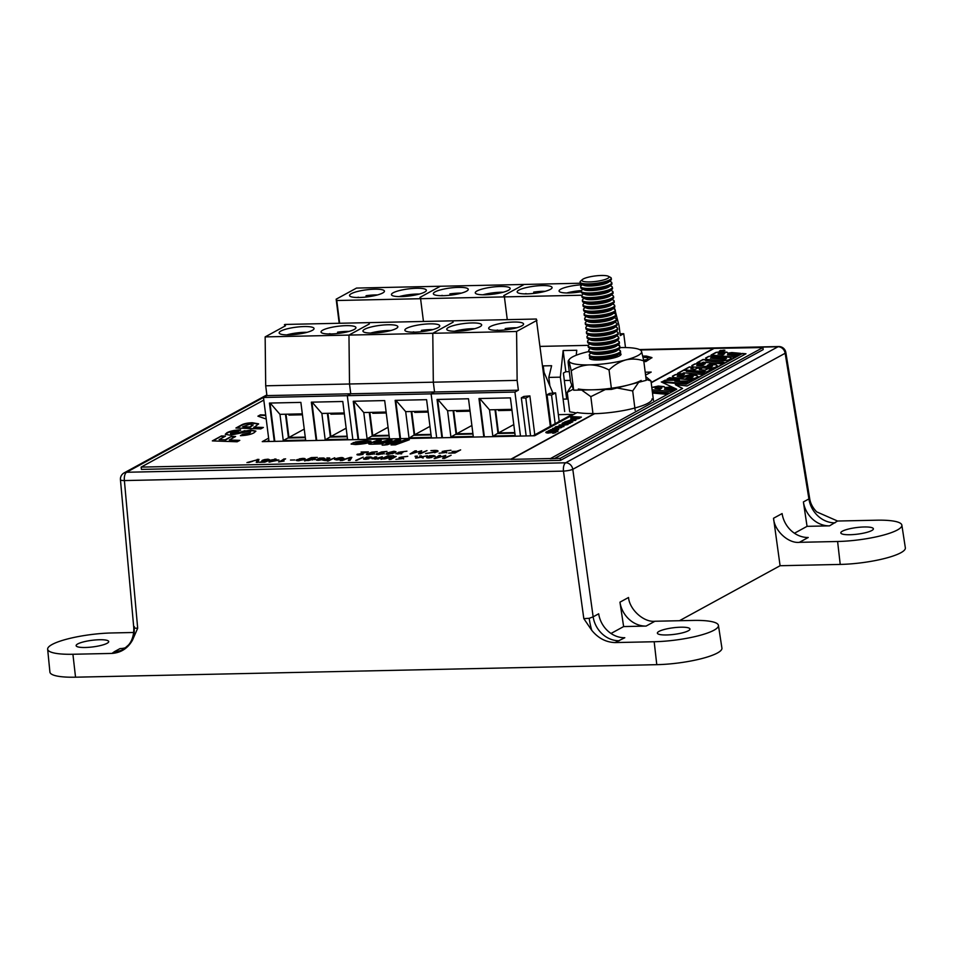 <?xml version="1.0" encoding="UTF-8"?>
<svg xmlns="http://www.w3.org/2000/svg" width="953" height="953" viewBox="0 0 953 953"><rect width="100%" height="100%" fill="white"/><g stroke="black" fill="none" stroke-linecap="round" stroke-linejoin="round"><path stroke-width="1.43" d="M266.923 395.566L126.594 472.259A7.04 6.123 61.3 0 0 124.081 472.914A7.04 7.04 0 0 0 120.447 479.728L133.765 627.682C134.159 638.534 129.489 643.93 128.536 644.967L123.687 649.196A25.802 22.455 61.3 0 1 114.479 651.626L120.007 648.6A25.802 22.455 -118.7 0 0 125.963 647.587M132.455 640.19A25.802 24.063 115.2 0 0 134.147 628.122L134.433 626.717L134.147 628.122L137.685 628.241L132.455 640.19C127.857 648.326 121.031 652.734 111.966 653.424L114.479 651.626M619.271 640.738A25.802 22.455 61.3 0 1 593.147 616.829L598.675 613.803A25.802 22.455 61.3 0 0 624.799 637.724L615.126 642.572C605.953 642.286 598.162 638.188 591.73 630.29L583.82 618.628L589.192 618.318L593.147 616.829L572.789 469.317L785.153 353.265A7.04 1.501 -9.3 0 0 785.832 352.455L809.657 498.395C810.36 503.267 812.695 507.746 816.661 511.856L837.556 521.029L829.515 525.853L807.06 526.342L803.391 501.945A25.802 22.455 -118.7 0 0 829.515 525.853M803.391 501.945L808.918 498.919A25.802 22.455 -118.7 0 0 835.042 522.828M808.918 498.919L785.153 353.265A7.04 6.123 61.3 0 0 778.029 346.749L639.844 349.727M680.764 627.205A16.415 3.324 -7.2 0 0 657.379 633.137A16.415 3.324 -7.2 0 0 666.576 634.96A16.415 3.324 -7.2 0 0 689.96 629.028A16.415 3.324 -7.2 0 0 680.764 627.205M99.517 639.737A16.415 3.324 -7.2 0 0 76.133 645.669A16.415 3.324 -7.2 0 0 85.329 647.492A16.415 3.324 -7.2 0 0 108.702 641.548A16.415 3.324 -7.2 0 0 99.517 639.737M864.204 526.973A16.415 3.324 -7.2 0 0 840.82 532.906A16.415 3.324 -7.2 0 0 850.016 534.728A16.415 3.324 -7.2 0 0 873.389 528.784A16.415 3.324 -7.2 0 0 864.204 526.973M628.527 597.495C629.54 609.658 643.859 622.547 654.937 621.249L646.086 626.085A25.802 22.455 61.3 0 1 619.95 602.177L628.527 597.495M773.538 518.253L782.103 513.572A25.802 22.455 -118.7 0 0 808.227 537.48L799.376 542.328C788.274 543.627 774.265 530.571 773.538 518.253L780.09 565.725L840.224 564.426A45.732 9.268 -7.2 0 0 905.35 547.856L901.86 525.139A45.125 9.149 -7.2 0 0 876.605 520.195L837.556 521.029M679.441 620.725L780.09 565.725M133.718 632.482L111.918 632.959A45.125 9.149 -7.2 0 0 47.65 649.219L49.913 672.079A45.732 9.268 -7.2 0 0 75.537 677.19L656.784 664.67A45.732 9.268 -7.2 0 0 721.921 648.088L718.431 625.382A45.125 9.149 -7.2 0 0 693.165 620.427L654.937 621.249M615.126 642.572L654.175 641.738A45.125 9.149 -7.2 0 0 718.431 625.382M47.65 649.219A45.125 9.149 -7.2 0 0 72.916 654.258L111.966 653.424M646.086 626.085L623.631 626.574L619.95 602.177M794.445 533.239L807.06 526.342M623.631 626.574L611.004 633.471M563.104 399.14L568.059 399.033M268.913 440.429L266.888 441.537L268.913 440.429M533.001 435.795L572.229 414.364L558.339 414.662M799.376 542.328L837.604 541.495A45.125 9.149 -7.2 0 0 901.86 525.139M359.388 297.491A17.595 3.562 -7.2 0 0 384.44 291.142A17.595 3.562 -7.2 0 0 374.589 289.188A17.595 3.562 -7.2 0 0 349.537 295.549A17.595 3.562 -7.2 0 0 359.388 297.491M416.497 288.282A17.595 3.562 172.8 0 1 426.348 290.236A17.595 3.562 172.8 0 1 401.296 296.597A17.595 3.562 172.8 0 1 391.445 294.644A17.595 3.562 172.8 0 1 416.497 288.282M339.197 323.281L336.159 299.194L336.766 300.517L420.583 298.706L423.454 321.459L420.583 298.706L504.399 296.895L507.27 319.66L504.399 296.895L581.949 295.227M421.083 298.432L419.975 297.384L421.083 298.432M336.159 299.194L356.529 288.068L440.346 286.257L419.975 297.384L440.346 286.257L580.21 283.244M336.766 300.517L339.637 323.27M357.208 297.503A17.357 3.514 172.8 0 1 358.364 297.193L359.019 297.503M366.226 297.026L366.059 295.716A17.357 3.514 172.8 0 1 377.507 294.942M366.059 295.716L368.299 296.764M419.403 294.036A17.357 3.514 -7.2 0 0 399.116 296.597M607.669 278.431A13.664 2.764 172.8 0 1 590.729 281.885A13.664 2.764 172.8 0 1 582.378 279.563A13.664 2.764 172.8 0 1 583.26 278.967A13.664 2.764 172.8 0 1 596.387 275.81A13.664 2.764 172.8 0 1 608.359 276.275A13.664 2.764 172.8 0 1 607.669 278.431M608.359 276.275L610.48 277.359A15.713 3.181 172.8 0 1 611.242 278.181A15.713 3.181 172.8 0 1 609.694 279.848A15.713 3.181 172.8 0 1 592.361 283.684A15.713 3.181 172.8 0 1 580.055 282.124A15.713 3.181 172.8 0 1 580.591 281.135L582.378 279.563M580.055 282.124L580.198 283.172A15.713 3.181 -7.2 0 0 581.032 284.03A15.713 3.181 -7.2 0 0 594.839 284.53A15.713 3.181 -7.2 0 0 609.825 280.909A15.713 3.181 -7.2 0 0 610.778 280.277A15.713 3.181 -7.2 0 0 611.373 279.241L611.242 278.181M581.032 284.03L583.629 285.281A13.175 2.668 -7.2 0 0 595.208 285.697A13.175 2.668 -7.2 0 0 607.764 282.66A13.175 2.668 -7.2 0 0 608.574 282.136L610.778 280.277M609.67 281.206L611.052 281.921A15.713 3.181 172.8 0 1 611.814 282.731A15.713 3.181 172.8 0 1 610.265 284.399A15.713 3.181 172.8 0 1 592.933 288.235A15.713 3.181 172.8 0 1 580.639 286.674A15.713 3.181 172.8 0 1 581.163 285.697L582.343 284.661M580.639 286.674L580.77 287.735A15.713 3.181 -7.2 0 0 581.604 288.592A15.713 3.181 -7.2 0 0 595.422 289.081A15.713 3.181 -7.2 0 0 610.396 285.459A15.713 3.181 -7.2 0 0 611.35 284.828A15.713 3.181 -7.2 0 0 611.945 283.791L611.814 282.731M581.604 288.592L584.201 289.843A13.175 2.668 -7.2 0 0 595.78 290.248A13.175 2.668 -7.2 0 0 608.348 287.222A13.175 2.668 -7.2 0 0 609.146 286.686L611.35 284.828M610.242 285.769L611.635 286.472A15.713 3.181 172.8 0 1 612.386 287.294A15.713 3.181 172.8 0 1 610.837 288.962A15.713 3.181 172.8 0 1 593.516 292.797A15.713 3.181 172.8 0 1 581.211 291.237A15.713 3.181 172.8 0 1 581.747 290.248L582.914 289.224M581.211 291.237L581.342 292.297A15.713 3.181 -7.2 0 0 582.176 293.143A15.713 3.181 -7.2 0 0 595.994 293.643A15.713 3.181 -7.2 0 0 610.968 290.022A15.713 3.181 -7.2 0 0 611.933 289.39A15.713 3.181 -7.2 0 0 612.529 288.354L612.386 287.294M582.176 293.143L584.785 294.394A13.175 2.668 -7.2 0 0 596.364 294.811A13.175 2.668 -7.2 0 0 608.919 291.773A13.175 2.668 -7.2 0 0 609.717 291.249L611.933 289.39M610.813 290.32L612.207 291.034A15.713 3.181 172.8 0 1 612.97 291.856A15.713 3.181 172.8 0 1 611.421 293.512A15.713 3.181 172.8 0 1 594.088 297.36A15.713 3.181 172.8 0 1 581.783 295.787A15.713 3.181 172.8 0 1 582.319 294.811L583.486 293.774M581.783 295.787L581.926 296.848A15.713 3.181 -7.2 0 0 582.76 297.705A15.713 3.181 -7.2 0 0 596.566 298.194A15.713 3.181 -7.2 0 0 611.552 294.572A15.713 3.181 -7.2 0 0 612.505 293.941A15.713 3.181 -7.2 0 0 613.101 292.905L612.97 291.856M582.76 297.705L585.356 298.956A13.175 2.668 -7.2 0 0 596.935 299.361A13.175 2.668 -7.2 0 0 609.491 296.335A13.175 2.668 -7.2 0 0 610.301 295.799L612.505 293.941M611.397 294.882L612.779 295.585A15.713 3.181 172.8 0 1 613.541 296.407A15.713 3.181 172.8 0 1 611.993 298.075A15.713 3.181 172.8 0 1 594.66 301.91A15.713 3.181 172.8 0 1 582.366 300.35A15.713 3.181 172.8 0 1 582.891 299.361L584.058 298.337M582.366 300.35L582.497 301.41A15.713 3.181 -7.2 0 0 583.331 302.256A15.713 3.181 -7.2 0 0 597.15 302.756A15.713 3.181 -7.2 0 0 612.124 299.135A15.713 3.181 -7.2 0 0 613.077 298.503A15.713 3.181 -7.2 0 0 613.672 297.467L613.541 296.407M583.331 302.256L585.928 303.507A13.175 2.668 -7.2 0 0 597.507 303.924A13.175 2.668 -7.2 0 0 610.075 300.886A13.175 2.668 -7.2 0 0 610.873 300.362L613.077 298.503M611.969 299.433L613.363 300.147A15.713 3.181 172.8 0 1 614.113 300.969A15.713 3.181 172.8 0 1 612.565 302.637A15.713 3.181 172.8 0 1 595.244 306.473A15.713 3.181 172.8 0 1 582.938 304.9A15.713 3.181 172.8 0 1 583.474 303.924L584.642 302.887M582.938 304.9L583.069 305.961A15.713 3.181 -7.2 0 0 583.903 306.818A15.713 3.181 -7.2 0 0 597.722 307.307A15.713 3.181 -7.2 0 0 612.696 303.685A15.713 3.181 -7.2 0 0 613.661 303.054A15.713 3.181 -7.2 0 0 614.256 302.018L614.113 300.969M583.903 306.818L586.512 308.069A13.175 2.668 -7.2 0 0 598.091 308.474A13.175 2.668 -7.2 0 0 610.647 305.448A13.175 2.668 -7.2 0 0 611.445 304.912L613.661 303.054M612.541 303.995L613.935 304.698A15.713 3.181 172.8 0 1 614.697 305.52A15.713 3.181 172.8 0 1 613.148 307.188A15.713 3.181 172.8 0 1 595.816 311.023A15.713 3.181 172.8 0 1 583.51 309.463A15.713 3.181 172.8 0 1 584.046 308.474L585.213 307.45M583.51 309.463L583.653 310.523A15.713 3.181 -7.2 0 0 584.487 311.369A15.713 3.181 -7.2 0 0 598.293 311.869A15.713 3.181 -7.2 0 0 613.279 308.248A15.713 3.181 -7.2 0 0 614.232 307.616A15.713 3.181 -7.2 0 0 614.828 306.58L614.697 305.52M584.487 311.369L587.084 312.62A13.175 2.668 -7.2 0 0 598.663 313.037A13.175 2.668 -7.2 0 0 611.218 309.999A13.175 2.668 -7.2 0 0 612.029 309.475L614.232 307.616M613.124 308.546L614.506 309.26A15.713 3.181 172.8 0 1 615.269 310.082A15.713 3.181 172.8 0 1 613.72 311.75A15.713 3.181 172.8 0 1 596.387 315.586A15.713 3.181 172.8 0 1 584.094 314.014A15.713 3.181 172.8 0 1 584.618 313.037L585.785 312M584.094 314.014L584.225 315.074A15.713 3.181 -7.2 0 0 585.059 315.931A15.713 3.181 -7.2 0 0 598.877 316.42A15.713 3.181 -7.2 0 0 613.851 312.81A15.713 3.181 -7.2 0 0 614.804 312.179A15.713 3.181 -7.2 0 0 615.4 311.143L615.269 310.082M585.059 315.931L587.656 317.182A13.175 2.668 -7.2 0 0 599.234 317.599A13.175 2.668 -7.2 0 0 611.802 314.561A13.175 2.668 -7.2 0 0 612.6 314.025L614.804 312.179M613.696 313.108L615.09 313.823A15.713 3.181 172.8 0 1 615.841 314.633A15.713 3.181 172.8 0 1 614.292 316.301A15.713 3.181 172.8 0 1 596.971 320.137A15.713 3.181 172.8 0 1 584.665 318.576A15.713 3.181 172.8 0 1 585.202 317.587L586.369 316.563M584.665 318.576L584.797 319.636A15.713 3.181 -7.2 0 0 585.63 320.494A15.713 3.181 -7.2 0 0 599.449 320.982A15.713 3.181 -7.2 0 0 614.423 317.361A15.713 3.181 -7.2 0 0 615.388 316.73A15.713 3.181 -7.2 0 0 615.983 315.693L615.841 314.633M585.63 320.494L588.239 321.733A13.175 2.668 -7.2 0 0 599.818 322.15A13.175 2.668 -7.2 0 0 612.374 319.112A13.175 2.668 -7.2 0 0 613.172 318.588L615.388 316.73M614.268 317.671L615.662 318.373A15.713 3.181 172.8 0 1 616.424 319.195A15.713 3.181 172.8 0 1 614.876 320.863A15.713 3.181 172.8 0 1 597.543 324.699A15.713 3.181 172.8 0 1 585.237 323.127A15.713 3.181 172.8 0 1 585.773 322.15L586.941 321.113M585.237 323.127L585.38 324.187A15.713 3.181 -7.2 0 0 586.214 325.044A15.713 3.181 -7.2 0 0 600.021 325.533A15.713 3.181 -7.2 0 0 615.007 321.923A15.713 3.181 -7.2 0 0 615.96 321.292A15.713 3.181 -7.2 0 0 616.555 320.256L616.424 319.195M586.214 325.044L588.811 326.295A13.175 2.668 -7.2 0 0 600.39 326.712A13.175 2.668 -7.2 0 0 612.946 323.675A13.175 2.668 -7.2 0 0 613.756 323.15L615.96 321.292M614.852 322.221L616.234 322.936A15.713 3.181 172.8 0 1 616.996 323.746A15.713 3.181 172.8 0 1 615.447 325.414A15.713 3.181 172.8 0 1 598.115 329.25A15.713 3.181 172.8 0 1 585.821 327.689A15.713 3.181 172.8 0 1 586.345 326.712L587.513 325.676M585.821 327.689L585.952 328.749A15.713 3.181 -7.2 0 0 586.786 329.607A15.713 3.181 -7.2 0 0 600.593 330.095A15.713 3.181 -7.2 0 0 615.578 326.474A15.713 3.181 -7.2 0 0 616.531 325.843A15.713 3.181 -7.2 0 0 617.127 324.806L616.996 323.746M586.786 329.607L589.383 330.858A13.175 2.668 -7.2 0 0 600.962 331.263A13.175 2.668 -7.2 0 0 613.529 328.225A13.175 2.668 -7.2 0 0 614.328 327.701L616.531 325.843M615.424 326.784L616.817 327.487A15.713 3.181 172.8 0 1 617.568 328.308A15.713 3.181 172.8 0 1 616.019 329.976A15.713 3.181 172.8 0 1 598.698 333.812A15.713 3.181 172.8 0 1 586.393 332.252A15.713 3.181 172.8 0 1 586.929 331.263L588.096 330.226M586.393 332.252L586.524 333.3A15.713 3.181 -7.2 0 0 587.358 334.158A15.713 3.181 -7.2 0 0 601.176 334.658A15.713 3.181 -7.2 0 0 616.15 331.036A15.713 3.181 -7.2 0 0 617.115 330.405A15.713 3.181 -7.2 0 0 617.711 329.369L617.568 328.308M587.358 334.158L589.967 335.408A13.175 2.668 -7.2 0 0 601.546 335.825A13.175 2.668 -7.2 0 0 614.101 332.788A13.175 2.668 -7.2 0 0 614.899 332.263L617.115 330.405M615.995 331.334L617.389 332.049A15.713 3.181 172.8 0 1 618.152 332.859A15.713 3.181 172.8 0 1 616.603 334.527A15.713 3.181 172.8 0 1 599.27 338.363A15.713 3.181 172.8 0 1 586.965 336.802A15.713 3.181 172.8 0 1 587.501 335.825L588.668 334.789M586.965 336.802L587.108 337.862A15.713 3.181 -7.2 0 0 587.941 338.72A15.713 3.181 -7.2 0 0 601.748 339.208A15.713 3.181 -7.2 0 0 616.734 335.587A15.713 3.181 -7.2 0 0 617.687 334.956A15.713 3.181 -7.2 0 0 618.283 333.919L618.152 332.859M587.941 338.72L590.538 339.971A13.175 2.668 -7.2 0 0 602.117 340.376A13.175 2.668 -7.2 0 0 614.673 337.35A13.175 2.668 -7.2 0 0 615.483 336.814L617.687 334.956M616.579 335.897L617.961 336.6A15.713 3.181 172.8 0 1 618.723 337.422A15.713 3.181 172.8 0 1 617.175 339.089A15.713 3.181 172.8 0 1 599.842 342.925A15.713 3.181 172.8 0 1 587.548 341.365A15.713 3.181 172.8 0 1 588.072 340.376L589.24 339.351M587.548 341.365L587.679 342.425A15.713 3.181 -7.2 0 0 588.513 343.271A15.713 3.181 -7.2 0 0 602.32 343.771A15.713 3.181 -7.2 0 0 617.306 340.15A15.713 3.181 -7.2 0 0 618.259 339.518A15.713 3.181 -7.2 0 0 618.854 338.482L618.723 337.422M588.513 343.271L591.11 344.521A13.175 2.668 -7.2 0 0 602.689 344.938A13.175 2.668 -7.2 0 0 615.257 341.901A13.175 2.668 -7.2 0 0 616.055 341.377L618.259 339.518M617.151 340.447L618.545 341.162A15.713 3.181 172.8 0 1 619.295 341.984A15.713 3.181 172.8 0 1 617.747 343.64A15.713 3.181 172.8 0 1 600.426 347.488A15.713 3.181 172.8 0 1 588.12 345.915A15.713 3.181 172.8 0 1 588.656 344.938L589.824 343.902M588.12 345.915L588.251 346.975A15.713 3.181 -7.2 0 0 589.085 347.833A15.713 3.181 -7.2 0 0 602.904 348.321A15.713 3.181 -7.2 0 0 617.878 344.7A15.713 3.181 -7.2 0 0 618.842 344.069A15.713 3.181 -7.2 0 0 619.438 343.032L619.295 341.984M589.085 347.833L591.694 349.084A13.175 2.668 -7.2 0 0 603.273 349.489A13.175 2.668 -7.2 0 0 615.829 346.463A13.175 2.668 -7.2 0 0 616.627 345.927L618.842 344.069M617.723 345.01L619.116 345.713A15.713 3.181 172.8 0 1 619.879 346.535A15.713 3.181 172.8 0 1 618.33 348.202A15.713 3.181 172.8 0 1 600.998 352.038A15.713 3.181 172.8 0 1 588.692 350.478A15.713 3.181 172.8 0 1 589.228 349.489L590.395 348.464M588.692 350.478L588.835 351.538A15.713 3.181 -7.2 0 0 589.669 352.384A15.713 3.181 -7.2 0 0 603.475 352.884A15.713 3.181 -7.2 0 0 618.461 349.263A15.713 3.181 -7.2 0 0 619.414 348.631A15.713 3.181 -7.2 0 0 620.01 347.595A36.643 7.421 -7.2 0 1 621.07 347.571A36.643 7.421 -7.2 0 1 635.329 348.381A36.643 7.421 -7.2 0 1 640.642 350.204L641.536 351.288A36.643 7.421 -7.2 0 0 640.642 350.204M589.669 352.384L592.266 353.634A13.175 2.668 -7.2 0 0 603.845 354.051A13.175 2.668 -7.2 0 0 616.4 351.014A13.175 2.668 -7.2 0 0 617.21 350.49L619.414 348.631M618.306 349.56L619.688 350.275A15.713 3.181 172.8 0 1 620.451 351.097A15.713 3.181 172.8 0 1 618.902 352.765A15.713 3.181 172.8 0 1 601.569 356.601A15.713 3.181 172.8 0 1 589.276 355.028A15.713 3.181 172.8 0 1 589.8 354.051L590.967 353.015M589.276 355.028L589.407 356.088A15.713 3.181 -7.2 0 0 590.241 356.946A15.713 3.181 -7.2 0 0 604.047 357.435A15.713 3.181 -7.2 0 0 619.033 353.813A15.713 3.181 -7.2 0 0 619.986 353.182A15.713 3.181 -7.2 0 0 620.582 352.157L620.451 351.097M590.241 356.946L592.837 358.197A13.175 2.668 -7.2 0 0 604.416 358.602A13.175 2.668 -7.2 0 0 616.984 355.576A13.175 2.668 -7.2 0 0 617.782 355.04L619.986 353.182M443.205 295.692A17.595 3.562 -7.2 0 0 468.257 289.331A17.595 3.562 -7.2 0 0 458.405 287.377A17.595 3.562 -7.2 0 0 433.353 293.738A17.595 3.562 -7.2 0 0 443.205 295.692M500.313 286.484A17.595 3.562 172.8 0 1 510.165 288.425A17.595 3.562 172.8 0 1 485.113 294.787A17.595 3.562 172.8 0 1 475.261 292.833A17.595 3.562 172.8 0 1 500.313 286.484M504.899 296.621L503.792 295.585L504.899 296.621M503.792 295.585L524.162 284.447L503.792 295.585M441.025 295.692A17.357 3.514 172.8 0 1 442.18 295.382L442.835 295.692M450.042 295.216L449.876 293.905A17.357 3.514 172.8 0 1 461.312 293.131M449.876 293.905L452.115 294.965M503.22 292.226A17.357 3.514 -7.2 0 0 482.933 294.787M527.021 293.881A17.595 3.562 -7.2 0 0 552.073 287.52A17.595 3.562 -7.2 0 0 542.221 285.578A17.595 3.562 -7.2 0 0 517.169 291.94A17.595 3.562 -7.2 0 0 527.021 293.881M581.27 291.713A17.595 3.562 172.8 0 1 568.929 292.976A17.595 3.562 172.8 0 1 559.077 291.034A17.595 3.562 172.8 0 1 582.247 284.744M576.231 355.231L576.768 350.263L563.14 350.549L560.328 377.162L564.676 411.577M566.666 399.057L563.39 373.064L565.82 371.73L563.14 350.549M565.82 371.73L569.286 371.658M543.365 370.753L543.234 365.892L551.608 365.714L548.809 377.412L560.328 377.162M548.809 377.412L549.869 385.846M620.069 333.788L623.738 333.705L625.49 347.559M543.234 365.892L544.044 372.301M540.256 346.392L588.275 345.355M619.617 346.058L619.51 345.272L618.902 345.605M615.376 311.452L619.057 325.795L620.296 335.587L623.738 333.705M613.291 303.364L613.589 304.531M614.363 307.509L614.864 309.475M524.841 293.893A17.357 3.514 172.8 0 1 525.996 293.584L526.652 293.893M533.859 293.417L533.692 292.094A17.357 3.514 172.8 0 1 545.128 291.32M533.692 292.094L535.931 293.155M581.437 290.582A17.357 3.514 -7.2 0 0 566.749 292.988M288.842 414.15L288.962 415.091L302.446 414.805M344.343 413.9L330.87 414.186L330.751 413.257M347.166 436.188L330.858 436.545L327.915 413.316M346.153 428.183L330.858 436.545M346.094 325.652A17.595 3.562 -7.2 0 0 321.042 332.013A17.595 3.562 -7.2 0 0 330.894 333.967A17.595 3.562 -7.2 0 0 355.945 327.606A17.595 3.562 -7.2 0 0 346.094 325.652M288.985 334.872A17.595 3.562 172.8 0 1 279.146 332.919A17.595 3.562 172.8 0 1 304.198 326.557A17.595 3.562 172.8 0 1 314.037 328.511A17.595 3.562 172.8 0 1 288.985 334.872M285.471 414.221L288.473 437.987M274.285 441.37L269.437 403.071L300.874 402.392L305.71 440.703M347.619 439.798L342.782 401.487L311.345 402.166L316.193 440.477M550.346 426.325L536.348 319.029L368.728 322.638L369.335 323.96L348.965 335.087L349.513 383.999L350.74 393.792L347.297 395.674L352.86 439.678L347.297 395.674L263.481 397.484L269.044 441.489M536.956 320.351L516.586 331.477L432.781 333.288L453.151 322.15L452.532 320.839L453.151 322.15L432.781 333.288L348.965 335.087L369.335 323.96L368.728 322.638L284.911 324.449L284.602 326.271M516.586 331.477L517.134 380.378L433.317 382.189L432.781 333.288L433.317 382.189L349.513 383.999L348.965 335.087L265.148 336.897L285.519 325.771L284.399 324.723M327.379 413.328L330.381 437.082M344.236 412.959L321.864 413.447L325.176 439.643L347.535 439.166M324.675 440.286L329.845 437.093L347.237 436.724M265.148 336.897L265.696 385.798L266.935 395.602L263.481 397.484M517.134 380.378L518.372 390.182L434.556 391.993L433.317 382.189L434.556 391.993L350.74 393.792L349.513 383.999L265.696 385.798M518.372 390.182L514.93 392.064L431.113 393.875L434.556 391.993L431.113 393.875L347.297 395.674L350.74 393.792L266.935 395.602M311.893 402.154L316.73 440.465M312.084 402.142L321.864 413.447M274.821 441.358L269.985 403.059M305.329 437.63L287.937 437.999L283.267 440.548L279.956 414.341L302.327 413.864M305.627 440.072L283.267 440.548L282.767 441.191M270.175 403.048L279.956 414.341M286.007 414.21L288.95 437.451L305.258 437.093M304.245 429.088L288.95 437.451M337.731 333.49L337.565 332.18A17.357 3.514 172.8 0 1 349.012 331.406M337.565 332.18L339.804 333.228M328.714 333.967A17.357 3.514 172.8 0 1 329.869 333.657L330.524 333.967M307.104 332.311A17.357 3.514 -7.2 0 0 286.805 334.872M372.659 412.351L372.778 413.292L386.251 412.994M428.159 412.089L414.686 412.387L414.567 411.446M430.982 434.389L414.674 434.735L411.732 411.505M429.97 426.372L414.674 434.735M429.91 323.853A17.595 3.562 -7.2 0 0 404.858 330.203A17.595 3.562 -7.2 0 0 414.71 332.156A17.595 3.562 -7.2 0 0 439.762 325.795A17.595 3.562 -7.2 0 0 429.91 323.853M372.802 333.062A17.595 3.562 172.8 0 1 362.95 331.108A17.595 3.562 172.8 0 1 388.002 324.759A17.595 3.562 172.8 0 1 397.854 326.7A17.595 3.562 172.8 0 1 372.802 333.062M369.287 412.423L372.289 436.188M358.102 439.571L353.253 401.261L384.69 400.582L389.527 438.892M431.435 437.987L426.599 399.676L395.161 400.355L399.998 438.666M431.113 393.875L436.677 437.88L431.113 393.875M411.196 411.517L414.198 435.283M428.04 411.16L405.68 411.636L408.992 437.844L431.352 437.356M408.492 438.487L413.65 435.295L431.042 434.913M395.709 400.343L400.546 438.654M395.9 400.343L405.68 411.636M358.638 439.559L353.801 401.249M389.134 435.819L371.753 436.2L367.084 438.737L363.772 412.542L386.132 412.053M389.443 438.261L367.084 438.737L366.583 439.381M353.992 401.249L363.772 412.542M369.824 412.411L372.766 435.64L389.074 435.295M388.062 427.278L372.766 435.64M421.548 331.68L421.381 330.369A17.357 3.514 172.8 0 1 432.817 329.595M421.381 330.369L423.62 331.43M412.53 332.168A17.357 3.514 172.8 0 1 413.685 331.858L414.341 332.168M390.909 330.5A17.357 3.514 -7.2 0 0 370.622 333.062M456.475 410.54L456.594 411.482L470.067 411.184M511.975 410.29L498.502 410.576L498.383 409.635M514.799 432.579L498.479 432.936L495.548 409.695M513.786 424.573L498.479 432.936M513.727 322.043A17.595 3.562 -7.2 0 0 488.675 328.404A17.595 3.562 -7.2 0 0 498.526 330.346A17.595 3.562 -7.2 0 0 523.578 323.996A17.595 3.562 -7.2 0 0 513.727 322.043M456.618 331.251A17.595 3.562 172.8 0 1 446.766 329.309A17.595 3.562 172.8 0 1 471.818 322.948A17.595 3.562 172.8 0 1 481.67 324.902A17.595 3.562 172.8 0 1 456.618 331.251M453.104 410.612L456.106 434.377M441.906 437.761L437.07 399.45L468.507 398.771L473.343 437.082M515.251 436.176L510.403 397.877L478.978 398.545L483.814 436.855M514.93 392.064L520.481 436.069M543.317 370.61L552.966 393.101M495.012 409.707L498.014 433.472M511.856 409.349L489.497 409.826L492.808 436.033L515.168 435.545M492.308 436.677L497.466 433.484L514.858 433.115M547.058 394.78L551.537 395.078L555.587 392.862L549.595 393.398L547.058 394.78L551.001 425.967M536.348 319.029L536.456 319.874M521.339 397.818L525.818 398.116L529.88 395.9L523.876 396.436L521.339 397.818L526.163 435.95M479.514 398.545L484.362 436.843M479.716 398.533L489.497 409.826M529.88 395.9L534.788 434.818M525.818 398.116L530.583 435.855M551.537 395.078L555.146 423.692M555.587 392.862L559.208 421.476M442.454 437.749L437.606 399.438M472.95 434.008L455.558 434.389L450.9 436.939L447.588 410.731L469.948 410.255M473.26 436.45L450.9 436.939L450.4 437.582M437.808 399.438L447.588 410.731M453.64 410.6L456.57 433.829L472.891 433.484M471.878 425.479L456.57 433.829M505.364 329.881L505.197 328.571A17.357 3.514 172.8 0 1 516.633 327.796M505.197 328.571L507.437 329.619M496.346 330.357A17.357 3.514 172.8 0 1 497.502 330.048L498.157 330.357M474.725 328.702A17.357 3.514 -7.2 0 0 454.438 331.263M571.788 385.167L567.226 392.362L569.68 411.767L576.339 412.983M578.328 388.991A36.643 7.421 -7.2 0 0 611.064 388.288M611.361 388.252A36.643 7.421 -7.2 0 0 641.155 380.438M646.11 379.413L650.982 380.95L645.753 376.59M650.982 380.95L653.436 400.367M567.226 392.362L573.301 389.181M581.64 390.039L590.824 396.651L593.052 414.293M590.824 396.651L605.346 389.527M617.008 387.954L632.697 390.944L635.151 410.362M632.697 390.944L638.653 382.308M643.847 361.485L645.836 361.592L651.935 357.589L646.456 356.077L642.775 356.077M460.644 449.887L456.547 451.329L452.103 451.424L455.939 451.662L454.057 452.687L448.625 453.128L454.962 452.997L460.644 449.887M443.967 451.722L444.158 451.019L442.597 451.543L445.111 452.484L439.071 453.235L446.731 452.413L444.158 451.019L450.936 450.245L442.156 451.472M437.213 451.853C438.833 450.829 437.856 450.34 434.282 450.412L430.911 450.626L433.353 450.757C436.224 450.721 436.962 451.114 435.581 451.901L425.538 453.545L437.213 451.853L438.035 451.055M435.64 452.365L436.26 451.245L434.759 452.758M414.293 452.199L416.497 450.84L415.008 450.864L410.052 453.962L419.987 451.293L418.57 453.783L420.499 453.735L427.015 450.614L420.035 453.366L421.691 450.745L412.065 453.533L414.293 452.199M400.272 451.96L396.317 453.509L401.642 453.866L397.985 453.414L402.857 452.532L400.165 452.008L406.955 451.186L398.259 452.389M400.355 452.913L400.165 452.008M397.901 454.164L397.985 453.414M397.866 453.497L396.019 453.831M387.132 452.937L386.036 453.938L388.109 454.378L394.911 452.735L395.983 451.722L393.97 451.269L387.132 452.937L386.179 454.14M379.294 453.163L376.947 453.402C375.565 454.2 376.042 454.605 378.377 454.581L384.202 453.437L382.534 452.592L379.223 452.973L386.966 451.424L381.474 451.948L376.173 454.14M369.585 453.366L367.239 453.616C365.857 454.414 366.333 454.807 368.68 454.795L374.493 453.652L372.826 452.806L369.514 453.187L377.257 451.639L371.765 452.163L366.464 454.355M359.186 454.045L357.411 454.2C356.422 454.712 357.041 454.974 359.281 454.998L363.093 454.343L359.031 454.116L368.358 451.877L361.116 452.032L365.595 452.258L357.006 454.617M358.9 454.998L359.031 454.116M438.392 456.844L440.596 455.486L439.107 455.522L434.151 458.607L444.146 455.939L442.668 458.429L444.61 458.381L451.114 455.26L444.169 458.012L445.79 455.391L436.164 458.179L438.392 456.844M430.601 456.153L427.206 457.095C426.015 457.619 426.527 457.905 428.743 457.928L432.019 457.416L428.624 457.106L435.223 456.165L433.818 455.582L429.565 455.725L426.646 457.607M429.553 457.905L428.54 457.154M423.18 458L422.322 456.975L427.409 455.772L421.965 456.737L421.417 455.903L419.677 455.939L420.535 457.023L415.675 458.167L420.904 457.249L423.18 458M422.334 457.118L420.023 456.38M417.152 456.225L415.079 456.261L417.295 456.07M401.01 457.118L399.438 457.643L401.952 458.584L395.9 459.334L403.572 458.512L400.999 457.118L407.777 456.344L398.997 457.571M400.808 457.821L400.999 457.118M394.661 456.475L390.575 458.703L392.112 458.679L396.198 456.439L394.661 456.475L391.504 458.691M389.289 459.549L391.159 459.298L389.134 459.465M390.921 457.607C392.005 456.94 391.469 456.606 389.324 456.594L393.625 455.748L387.597 455.963L380.962 458.917L384.952 458.881L391.48 457.047M375.78 457.345L372.73 458.691L378.293 458.977L382.308 456.737L375.041 458.762L374.291 458.155L376.649 456.868L375.113 456.892L372.111 458.774M375.077 459.048L374.291 458.155M367.548 457.511L364.153 458.453C362.962 458.977 363.474 459.263 365.69 459.298L368.966 458.774L365.583 458.464L372.17 457.523L370.765 456.94L366.524 457.083L363.593 458.965M366.5 459.263L365.499 458.512M363.212 457.154L355.695 460.466L363.212 457.154M350.18 457.428L340.281 460.633L350.168 457.833L348.357 460.454L350.001 460.418L351.848 457.392L350.18 457.428L351.574 457.857M337.124 458.584L335.063 458.846C334.944 460.311 337.719 460.239 343.378 458.631C343.592 457.154 340.817 457.226 335.063 458.846L334.479 459.441M334.753 457.762L327.224 461.073L334.753 457.762M325.461 460.621L328.32 459.751L327.01 459.775L329.714 458L326.903 457.94L327.713 458.607L325.509 459.811L322.745 460.168L325.461 460.621M327.356 458.202L327.772 459.06L324.961 460.275M320.327 458.536L316.932 459.465C315.753 460.001 316.265 460.275 318.481 460.311L321.757 459.787L318.362 459.489L324.961 458.548L323.555 457.964L319.303 458.095L316.384 459.989M319.291 460.275L318.278 459.525M314.609 459.251C315.681 458.584 315.145 458.25 313.001 458.238L317.313 457.392L311.274 457.607L304.638 460.561L308.629 460.525L315.157 458.691M297.908 460.013L296.883 459.763C295.656 460.323 296.18 460.644 298.456 460.74L304.615 459.453C305.83 458.738 305.139 458.393 302.518 458.417L299.194 458.905L303.221 459.441L297.288 459.572L296.323 460.347M303.28 459.906L303.614 459.048L302.697 459.918M294.799 459.965L290.486 460.061L294.799 459.965M573.968 417.926L571.431 418.164C570.239 418.808 570.811 419.225 573.146 419.427L578.983 418.546L581.401 417.104L571.752 416.604L570.502 417.283L573.932 417.462L570.859 418.772M570.978 419.844L564.486 422.072L571.633 422.441L572.884 421.762L568.107 420.928L575.922 420.106L570.978 419.844L565.296 422.108M572.134 422.179L568.846 422L568.107 420.928M563.318 422.703L562.079 423.382L566.868 424.216L559.054 425.038L563.759 425.276L568.012 424.538L568.25 423.692L570.478 423.084L563.318 422.703L562.889 423.43M566.201 423.597L566.928 424.669L559.876 425.074M556.909 428.35L563.914 426.372L561.758 425.705L555.575 426.825L554.753 427.671L556.909 428.35M557.469 430.184L558.72 429.505L554.991 429.315L554.813 428.397L552.907 428.302L552.764 429.219L550.322 429.815L557.469 430.184M552.764 429.219L552.645 428.433L552.823 429.672L551.132 429.851M557.958 429.922L555.051 429.767L554.432 428.588M549.142 431.578L546.45 431.816C545.259 432.459 545.831 432.876 548.166 433.079L553.896 432.162L554.134 431.411L555.647 432.078L552.692 433.258L557.981 431.268L549.238 430.399L545.878 432.424M554.991 431.447L555.706 432.531L553.657 433.222M363.891 441.406C366.464 441.501 366.941 441.787 365.309 442.24L353.837 442.49L351.097 443.991L355.54 444.563C362.986 444.027 367.393 443.336 368.763 442.49L371.015 441.179L366.059 440.62L355.421 441.978L363.891 441.406M365.368 442.692L366.178 441.668L365.368 442.692L353.897 442.942L351.264 444.193M379.961 440.87L369.764 443.074C367.787 443.907 368.585 444.277 372.135 444.205L381.712 443.907L392.005 440.155L387.609 440.238L375.863 443.348C373.814 443.288 373.54 443.062 375.041 442.668L381.283 440.381L376.888 440.477L368.644 443.776M377.555 443.705L375.863 443.348C373.814 443.288 373.54 443.062 375.041 442.668M390.325 443.717L400.617 439.964L396.21 440.06L385.929 443.812L390.325 443.717M382.189 445.182L389.098 444.169L382.189 445.182M391.064 444.944L395.459 444.848L409.361 439.774L404.954 439.869L391.064 444.944M268.532 460.013L263.802 460.275L268.794 460.573L264.755 462.157L259.287 462.276L266.292 461.002L263.862 461.24L262.289 460.335L264.469 459.596L268.079 459.167L270.08 459.942L268.782 460.216M263.802 460.275L263.671 461.252M261.789 460.823L264.529 460.049M278.562 461.907L285.614 458.822L281.278 461.192L284.101 461.049L278.562 461.907M266.209 419.034L257.918 416.175L260.372 414.841L265.696 415.031M231.46 432.674C230.007 433.329 230.221 433.71 232.115 433.818L250.699 430.017L255.833 431.09L254.165 432.686C251.342 434.377 246.756 435.39 240.394 435.7L242.705 434.306L249.638 432.745L250.722 431.828L248.852 431.399L230.114 435.211L225.289 434.258L226.897 432.757C229.733 431.161 234.295 430.172 240.573 429.779L238.262 431.173L231.46 432.674L230.566 433.937M263.814 400.081L141.139 467.113L510.975 459.143L594.589 413.459M268.627 438.154L262.254 441.632L534.645 435.759L577.196 412.506A41.039 8.315 -7.2 0 0 592.945 413.495M645.574 375.148L651.197 372.075L645.205 372.206M550.107 458.762L676.749 389.229L550.107 458.762L560.245 458.31L762.936 347.559L713.666 348.393L651.185 382.534M713.666 348.393L640.285 349.977M239.787 440.357L237.178 441.775L212.34 440.894L221.418 435.938L225.504 436.117L219.095 439.619L225.146 439.833L231.519 436.343L235.605 436.522L229.28 439.976L239.787 440.357M253.808 427.135L263.362 427.468L260.753 428.898L235.915 428.016L241.264 425.086C243.444 423.751 247.089 422.965 252.2 422.715L258.608 423.847L253.867 427.587L262.575 427.897M274.535 459.06L276.013 459.036L274.655 459.775L278.967 460.061L269.032 462.074L272.463 460.192L270.986 460.228L271.7 459.834L275.143 459.513M257.179 459.441L258.942 459.406L258.025 462.348L256.262 462.384L257.381 459.787L246.958 462.586L257.239 459.846M141.139 467.113L141.425 469.4L560.507 460.359L763.186 349.608L762.936 347.559M646.837 374.458L645.491 374.481M652.019 398.878A41.039 8.315 172.8 0 1 594.612 413.685L510.999 459.37L550.072 458.536M560.245 458.31L560.507 460.359M713.69 348.619L651.221 382.761M651.804 387.442L658.285 386.06L664.122 386.584L664.92 387.573L670.257 387.061L674.498 389.074L666.159 388.336L664.432 389.265L673.461 390.075L670.9 391.469L652.102 389.801M719.503 350.907L724.911 350.275L719.503 350.907M711.081 355.052L715.87 352.431L721.23 351.669L727.068 352.181L727.866 353.17L731.809 352.55L740.684 353.337L738.122 354.73L729.105 353.932L727.377 354.873L736.407 355.672L733.846 357.077L711.081 355.052M705.577 358.066L708.555 356.434L713.916 355.66L729.879 357.077L731.32 358.459L728.33 360.091L722.97 360.853L707.007 359.436L705.577 358.066M701.479 363.164L696.965 362.771L703.004 359.472L707.507 359.877L705.792 360.806L724.042 362.426L721.457 363.843L703.195 362.223L701.479 363.164M691.795 365.595L694.725 363.998L700.074 363.224L705.327 363.689L702.826 365.059L698.478 364.677L696.703 365.642L710.867 366.905L712.641 365.928L707.233 365.452L709.735 364.082L716.048 364.642L717.49 366.012L714.559 367.608L709.199 368.382L693.236 366.965L691.795 365.595M706.769 371.873L684.004 369.847L689.376 366.917L693.677 367.298L690.806 368.859L695.059 369.24L697.501 367.906L701.789 368.287L699.347 369.621L704.97 370.121L707.841 368.561L712.141 368.942L706.769 371.873M682.062 373.779L677.559 373.373L683.587 370.074L688.09 370.479L686.374 371.42L704.624 373.04L702.039 374.458L683.777 372.837L682.062 373.779M672.353 376.221L675.189 374.672L680.549 373.898L684.468 374.243L681.967 375.613L678.893 375.339L677.202 376.268L681.871 376.673L689.865 374.672L696.595 375.268L698.049 376.638L695.035 378.281L689.662 379.056L685.743 378.71L688.364 377.269L691.449 377.543L693.188 376.59L688.364 376.161L680.371 378.174L673.795 377.591L672.353 376.221M679.358 380.14L667.16 379.056L669.602 377.722L692.402 379.723L690.02 381.021L674.748 381.105L687.756 382.26L685.278 383.606L662.514 381.593L665.075 380.199L679.358 380.14L665.099 380.426L662.907 381.629M652.305 391.373L668.458 392.803L665.861 394.22L652.519 393.041M676.749 389.229L661.299 381.95L686.291 383.999L742.125 353.456L745.985 353.766L687.089 385.989L675.343 384.678L682.622 388.443L554.694 458.429M213.186 440.917L221.418 435.938M221.477 436.391L224.729 436.534M225.146 439.833L219.095 439.619M225.206 440.286L231.519 436.343M231.579 436.796L234.831 436.939M239.012 440.774L229.28 439.976M241.24 435.688L242.705 434.306M242.765 434.759L246.124 434.008M246.184 434.461L249.638 432.745M249.698 433.198L250.722 431.828M225.384 434.473L226.897 432.757M226.945 433.21C229.792 431.614 234.355 430.625 240.632 430.244M231.519 433.127C230.066 433.782 230.281 434.163 232.175 434.27L232.115 433.818M232.175 434.27L234.498 433.532M234.557 433.984L244.969 430.649M245.028 431.101L250.699 430.017M250.758 430.47L255.809 431.328M236.749 428.04L241.323 425.538C243.503 424.204 247.149 423.418 252.259 423.18L252.2 422.715M252.259 423.18L258.561 424.073M242.658 426.73L249.722 427.444L253.069 425.169L250.151 424.109L242.658 426.73L249.662 426.98L253.01 424.716M258.466 416.366L260.372 414.841M260.419 415.294L265.756 415.484M265.899 416.556L265.97 417.164M279.491 461.883L284.137 458.858M277.156 460.18L278.562 460.144M269.961 462.05L272.463 460.192M272.475 460.275L273.177 459.811M273.237 460.263L274.595 459.525M277.144 460.096L273.94 460.168L271.939 461.264L277.192 460.454M268.127 459.62L270.14 460.406M266.316 461.24L267.388 460.573M264.529 462.169L266.292 461.002M257.393 459.894L258.799 459.858M256.5 462.384L257.381 459.787M248.614 462.55L252.736 461.276M408.027 440.262L405.013 440.322L392.445 444.908M387.776 444.658L383.571 445.146M399.283 440.453L396.269 440.512L387.311 443.788M375.923 443.8C373.874 443.741 373.6 443.514 375.101 443.121M390.67 440.631L387.657 440.703L379.02 443.526M369.824 443.526L368.882 443.979M370.896 441.43L357.78 441.93M356.66 443.49L357.887 444.205L363.486 443.348L356.601 443.038L356.041 443.943M356.601 443.038L357.828 443.753L363.427 442.883M557.898 431.518L548.857 431.101M555.051 431.912L555.706 432.531M549.619 432.841L549.559 432.388C552.764 432.15 553.419 431.78 551.537 431.268C548.035 431.483 547.379 431.864 549.559 432.388L548.154 432.483L549.619 432.841C552.823 432.602 553.479 432.233 551.596 431.721M552.943 432.066L551.537 431.268M554.098 428.814L552.907 428.302M555.051 429.767L554.491 429.053M563.854 426.622L561.817 426.158L554.872 427.885M558.255 428.1L558.196 427.647C561.662 427.373 562.413 426.956 560.471 426.408C557.017 426.682 556.254 427.087 558.196 427.647L556.778 427.289L558.255 428.1C561.71 427.826 562.473 427.421 560.531 426.861M561.948 427.218L560.471 426.408M569.715 423.489L563.378 423.156M566.261 424.061L566.928 424.669M575.159 420.511L571.026 420.297M568.846 422L568.167 421.381M580.639 417.521L571.752 416.604M574.623 419.189L574.564 418.736C577.899 418.51 578.638 418.129 576.791 417.581C573.194 417.807 572.455 418.2 574.564 418.736L573.158 418.832L574.623 419.189C577.959 418.975 578.697 418.581 576.851 418.033M578.149 418.391L576.791 417.581M304.674 459.906C305.889 459.203 305.198 458.858 302.577 458.869M298.182 459.834L299.111 460.442L302.673 459.739L298.182 459.834L299.135 460.716M311.333 458.059L304.698 461.014M314.657 459.715C315.741 459.036 315.205 458.703 313.06 458.703M312.632 459.977L313.477 458.858L311.988 458.56L308.581 459.239L307.712 460.513M307.593 459.822L313.072 459.763M325.021 459.001L323.543 458.417M323.401 459.084L322.662 458.727L323.401 459.084M318.838 459.203L323.341 458.619L318.874 459.465M323.389 459.036L322.602 458.262M329.762 458.453L326.962 458.405M333.884 458.238L328.154 461.049M343.854 458.298L342.115 458.024M336.659 458.798C336.349 459.846 338.065 459.811 341.805 458.679C342.151 457.607 340.435 457.643 336.659 458.798L336.361 459.918M341.424 459.346L342.282 458.202L341.865 459.143M350.204 457.833L348.715 460.454M344.664 459.691L341.853 460.597M362.343 457.631L356.613 460.442M372.23 457.988L370.812 457.869M370.61 458.059L369.812 457.249L366.059 458.19L369.812 457.249M375.101 459.227L374.35 458.607M381.438 457.214L377.864 458.31M387.657 456.416L381.021 459.37M390.98 458.071C392.064 457.392 391.528 457.059 389.384 457.059M388.955 458.333L389.801 457.214L388.3 456.916L384.893 457.595L384.035 458.869M383.916 458.179L389.384 458.119M395.328 456.916L394.721 456.928M403.631 458.965L402.083 457.69M402.142 458.143L401.058 457.583M417.211 456.678L415.127 456.725M422.858 458.012L422.322 456.975M435.283 456.618L433.806 456.034M433.663 456.701L432.924 456.344L433.663 456.701M429.112 456.832L433.603 456.249L429.148 457.095M433.663 456.666L432.865 455.891M445.527 455.856L444.158 456.046M450.114 455.737L444.229 458.464M444.146 455.939L442.966 458.417M439.821 455.963L434.973 458.596M366.595 452.365L365.607 452.389M374.553 454.104L372.885 453.259M367.298 454.069L366.619 454.557M372.837 454.236L372.933 453.711C372.968 453.009 371.694 452.937 369.109 453.473L368.215 454.795M369.109 453.473C367.763 453.116 367.941 455.629 372.933 453.711L372.992 454.164M384.262 453.89L382.594 453.044M376.995 453.854L376.328 454.343M382.546 454.033L382.641 453.497C382.665 452.794 381.391 452.723 378.817 453.271L377.924 454.593M378.817 453.271C377.471 452.913 377.638 455.427 382.641 453.497L382.689 453.95M395.9 451.984L394.304 451.722M389.92 452.318L387.192 453.402M388.705 452.889C387.204 454.474 388.764 454.438 393.375 452.758C394.768 451.174 393.208 451.222 388.705 452.889L387.788 454.378M392.267 453.759L394.399 451.865L393.434 453.223M421.429 451.21L420.059 451.4M426.015 451.091L420.13 453.819M420.047 451.293L418.855 453.771M415.722 451.305L410.862 453.95M437.951 451.293L435.581 450.864M446.79 452.866L445.242 451.591M445.301 452.056L444.217 451.484M455.939 451.662L454.367 453.009M459.775 450.364L455.963 451.793M668.101 392.993L652.328 391.6M692.045 379.913L669.637 377.948L667.541 379.091M687.399 382.451L674.748 381.105M684.111 374.446L675.189 374.672M697.906 376.709L696.631 375.494L689.901 374.898L681.895 376.911L677.202 376.268M693.188 376.59L691.473 377.769L688.4 377.495L686.124 378.746M675.224 374.898L672.52 376.375M687.744 370.669L683.611 370.312L677.94 373.409M704.279 373.231L686.374 371.42M693.319 367.489L689.4 367.143L684.385 369.883M701.432 368.477L697.525 368.132L695.082 369.466L690.806 368.859M711.784 369.133L707.865 368.787L705.006 370.348L699.347 369.621M704.982 363.879L694.725 363.998M712.641 365.928L710.89 367.131L696.703 365.642M717.347 366.083L716.072 364.868L709.759 364.308L707.614 365.487M694.749 364.225L691.961 365.749M707.15 360.067L703.028 359.698L697.358 362.795M723.684 362.628L705.792 360.806M731.189 358.531L729.915 357.304L713.94 355.898L708.555 356.434M708.591 356.66L705.732 358.221M712.201 357.137L726.472 358.411L724.685 359.376L710.426 358.114L712.201 357.137M710.426 358.114L724.721 359.603L726.472 358.411M740.338 353.527L731.844 352.777L727.889 353.408L727.091 352.407L721.254 351.895L715.87 352.431M736.05 355.874L727.377 354.873M715.906 352.67L711.462 355.088M719.658 353.098L724.804 353.551L723.089 354.492L717.943 354.039L719.658 353.098M717.943 354.039L723.113 354.719L724.804 353.551M720.599 350.561L719.539 351.145M724.018 350.12L719.956 350.859L724.399 350.454M719.944 350.823L720.837 350.37M721.874 350.597L721.266 350.621L721.897 350.764M723.279 350.74L720.385 350.799L723.279 350.74M673.938 389.027L670.281 387.299L664.944 387.8L664.146 386.811L658.285 386.06M673.104 390.265L664.432 389.265M658.309 386.287L651.84 387.668M656.736 387.49L661.87 387.942L660.155 388.884L655.009 388.431L656.736 387.49M655.009 388.431L660.191 389.11L661.87 387.942M745.627 353.956L742.149 353.682L686.315 384.226L661.87 382.224M682.431 388.55L675.343 384.678M651.912 357.828L642.87 356.529M643.716 360.591L645.276 360.675L647.432 359.007C648.707 358.03 647.683 357.482 644.383 357.363L643.037 357.315M643.62 360.139L647.492 359.46M619.903 353.253A15.879 3.216 172.8 0 1 620.76 354.945A15.879 3.216 172.8 0 1 608.502 359.007A15.879 3.216 172.8 0 1 592.23 359.626A15.879 3.216 172.8 0 1 589.931 358.84A15.879 3.216 172.8 0 1 590.336 356.994M588.835 351.538A36.643 7.421 -7.2 0 0 584.808 352.515A36.643 7.421 -7.2 0 0 569.501 359.198A36.643 7.421 -7.2 0 0 568.989 361.163C568.476 359.936 568.191 360.401 568.143 362.557L570.597 381.974L573.682 390.206L611.504 389.396L646.229 380.33L643.775 360.913L641.536 351.288A36.643 7.421 -7.2 0 1 625.716 359.936C631.887 358.554 637.902 358.876 643.775 360.913M569.501 359.198L568.441 360.496L568.989 361.163A36.643 7.421 -7.2 0 0 589.442 364.88A36.643 7.421 -7.2 0 0 625.716 359.936C619.605 361.759 614.054 365.106 609.05 369.978L611.504 389.396M568.989 361.163L571.24 370.8L573.682 390.206M571.24 370.8C576.684 367.227 582.76 365.249 589.442 364.88C596.113 364.939 602.653 366.643 609.05 369.978M589.192 618.318A25.802 7.695 -100.9 0 0 591.73 630.29M583.82 618.628L563.461 471.116L124.39 480.574L137.685 628.241M72.916 654.258L75.537 677.19M654.175 641.738L656.784 664.67M120.447 479.728A7.04 1.346 -5.1 0 0 124.39 480.574A7.04 3.157 -91.2 0 1 126.594 472.259L565.665 462.789L778.029 346.749A7.04 3.157 -91.2 0 1 778.744 346.547A7.04 7.04 0 0 1 785.832 352.455M837.604 541.495L840.224 564.426M563.461 471.116A7.04 1.179 -7.9 0 0 572.789 469.317A7.04 6.123 61.3 0 0 565.665 462.789A7.04 3.157 88.8 0 0 563.461 471.116M570.394 380.378L564.331 380.509M124.081 472.914L266.84 394.911M639.487 349.548L778.744 346.547M591.551 357.578L590.384 358.602M618.878 354.123L620.272 354.826M619.879 346.535L620.01 347.595"/></g></svg>
